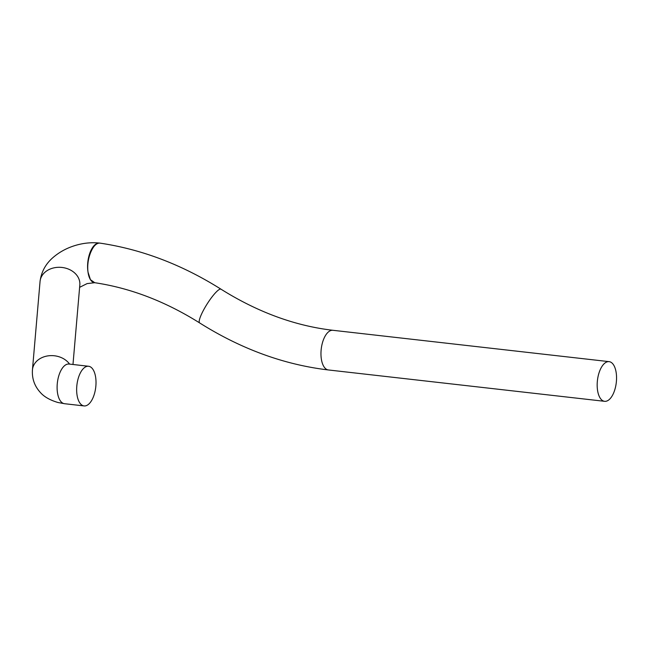 <?xml version="1.0" encoding="UTF-8"?>
<svg xmlns="http://www.w3.org/2000/svg" width="649" height="649" viewBox="0 0 649 649"><rect width="100%" height="100%" fill="white"/><g stroke="black" fill="none" stroke-linecap="round" stroke-linejoin="round"><path stroke-width="0.97" d="M80.127 373.37A19.965 9.484 96.5 0 0 76.898 394.024A19.965 9.484 96.5 0 0 84.078 405.925A19.965 9.484 96.5 0 0 95.752 387.161A19.965 9.484 96.5 0 0 88.58 366.263A19.965 9.484 96.5 0 0 80.127 373.37M608.519 400.125A19.965 9.484 -83.5 0 1 604.617 401.317A19.965 9.484 -83.5 0 1 597.437 380.411A19.965 9.484 -83.5 0 1 609.119 361.647A19.965 9.484 -83.5 0 1 616.55 378.529A19.965 9.484 -83.5 0 1 608.519 400.125M94.762 282.713L90.43 279.67L88.021 272.134A19.965 9.2 98.2 0 0 94.413 282.664C130.198 287.937 165.276 301.363 199.657 322.934A19.965 3.829 -57.7 0 1 207.096 304.016A19.965 3.829 -57.7 0 1 221.001 289.194C182.118 264.711 141.831 249.362 100.133 243.148A19.965 9.2 98.2 0 0 90.722 252.12A19.965 9.2 98.2 0 0 88.021 272.134C86.009 259.349 93.269 241.769 100.003 243.124L100.384 243.188M88.021 272.134A19.965 9.484 -83.5 0 1 94.665 245.046A19.965 9.484 -83.5 0 1 99.524 243.075A19.965 9.484 -83.5 0 1 99.768 243.107M72.98 364.487L79.827 284.927A19.965 15.892 -175.1 0 0 51.466 268.548A19.965 15.892 -175.1 0 0 40.051 281.504C41.358 271.355 46.152 262.967 54.451 256.347C60.706 251.285 67.918 247.585 76.079 245.233C83.964 242.969 91.785 242.247 99.524 243.075L100.003 243.124M69.589 364.105A19.965 15.892 -175.1 0 0 43.864 356.869A19.965 15.892 -175.1 0 0 32.45 369.816L40.051 281.504M68.145 364.032L69.045 364.04A19.965 9.484 96.5 0 0 60.592 371.147A19.965 9.484 96.5 0 0 57.355 391.809A19.965 9.484 96.5 0 0 64.543 403.71L57.923 402.494C49.989 400.133 44.148 396.807 40.4 392.523C34.502 386.098 31.85 378.529 32.45 369.816M199.657 322.934C241.144 349.024 284.059 364.706 328.402 369.962A19.965 9.484 -83.5 0 1 320.963 354.07A19.965 9.484 -83.5 0 1 328.045 332.272A19.965 9.484 -83.5 0 1 332.905 330.292L609.119 361.647M94.665 282.704L87.088 283.605L79.624 287.337M88.58 366.263L69.045 364.04M84.078 405.925L64.543 403.71M328.402 369.962L604.617 401.317M332.905 330.292C294.979 325.863 257.677 312.161 221.001 289.194"/></g></svg>
